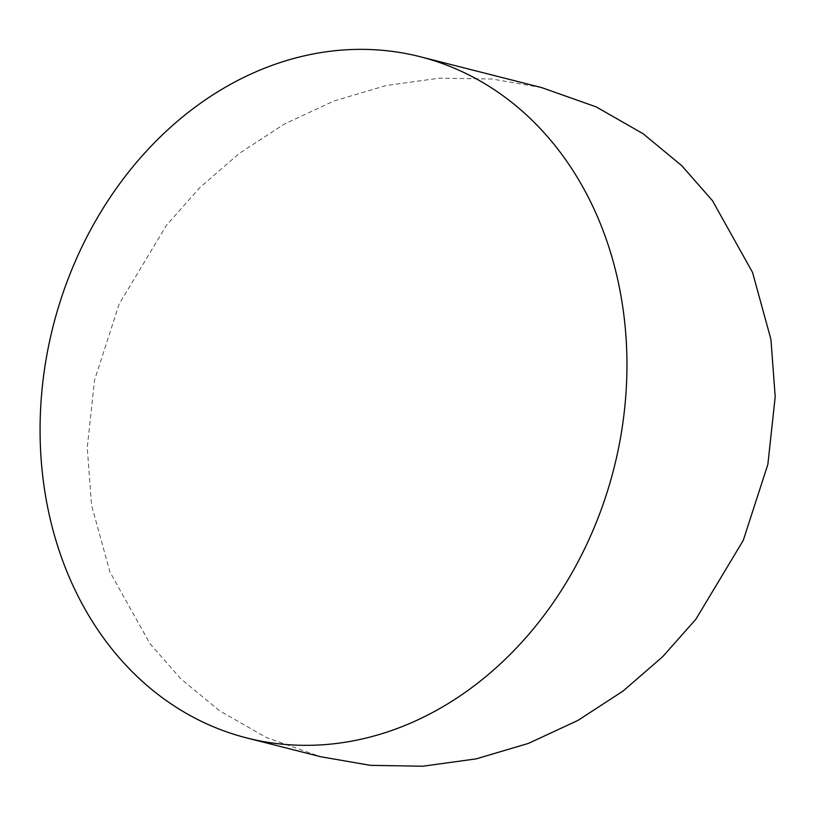 <?xml version="1.0" encoding="UTF-8"?>
<svg xmlns="http://www.w3.org/2000/svg" width="816" height="816" viewBox="0 0 816 816"><rect width="100%" height="100%" fill="white"/><g stroke="black" fill="none" stroke-linecap="round" stroke-linejoin="round"><path stroke-width="0.61" stroke-dasharray="4.08 3.06" d="M541.722 87.618L492.007 79.019L439.61 78.152L386.274 85.496L333.917 101L284.386 124.022L239.292 153.398L199.787 187.649L166.546 225.185L119.187 303.98L94.585 379.981L87.251 447.627L91.525 504.982L109.905 571.955L149.981 643.691L180.652 678.647L219.382 710.654L266.291 737.501L320.729 756.748"/><path stroke-width="1.22" d="M246.932 737.99L320.729 756.748L370.433 765.347L422.831 766.224L476.177 758.87L528.533 743.366L578.054 720.355L623.159 690.979L662.663 656.717L695.905 619.191L743.264 540.386L767.866 464.386L775.2 396.739L770.926 339.385L752.546 272.422L712.47 200.675L681.799 165.719L643.069 133.712L596.159 106.876L541.722 87.618L420.087 56.702A351.472 289.313 104.3 0 1 621.925 301.522A351.472 289.313 104.3 0 1 246.932 737.99A351.472 289.313 104.3 0 1 45.104 493.18A351.472 289.313 104.3 0 1 420.087 56.702"/></g></svg>
